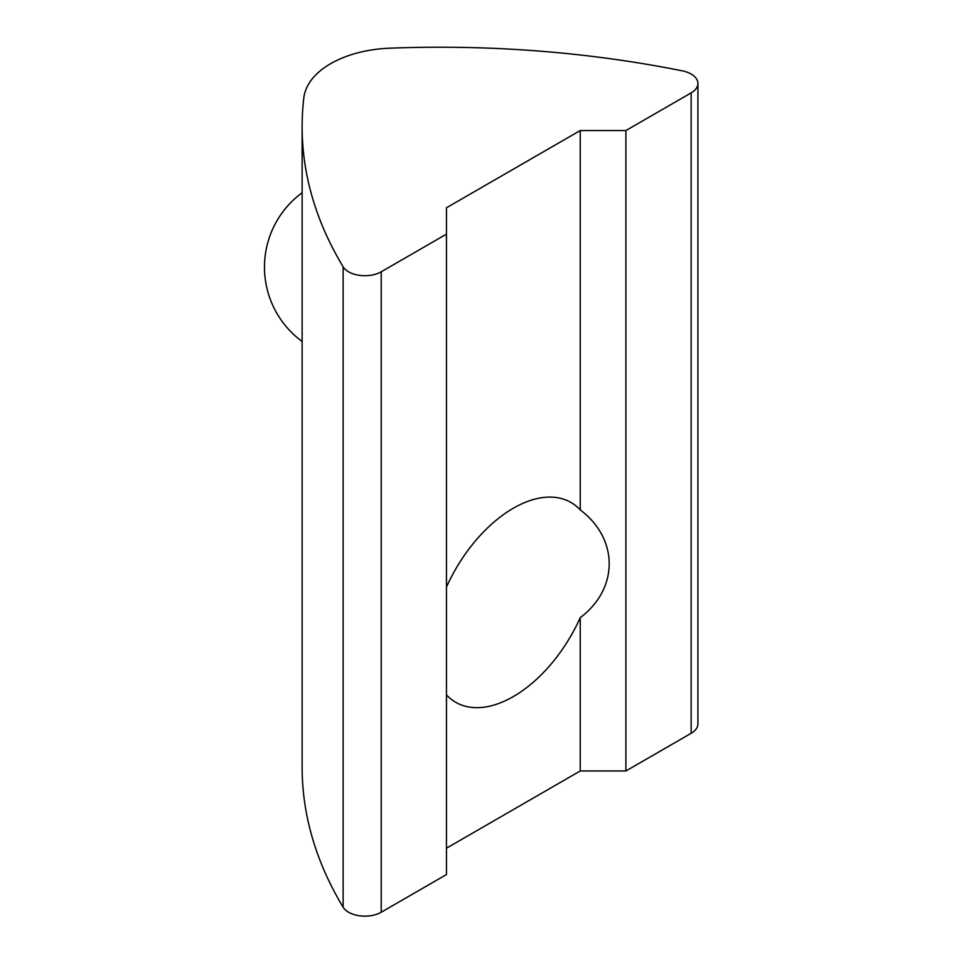 <?xml version="1.0" encoding="UTF-8"?>
<svg xmlns="http://www.w3.org/2000/svg" width="964" height="964" viewBox="0 0 964 964"><rect width="100%" height="100%" fill="white"/><g stroke="black" fill="none" stroke-linecap="round" stroke-linejoin="round"><path stroke-width="1.45" d="M446.465 587.1A115.343 66.6 -60 0 1 513.354 508.209A115.343 66.6 -60 0 1 571.025 502.497A115.343 66.6 -60 0 1 580.232 509.872C618.84 538.924 618.84 588.63 580.232 617.683A115.343 66.6 -60 0 1 513.354 696.562A115.343 66.6 -60 0 1 455.671 702.274A115.343 66.6 -60 0 1 446.465 694.899M446.465 234.144L446.465 207.778L580.232 130.55L625.901 130.55L691.152 92.881A23.064 13.315 0 0 0 697.912 83.458A23.064 13.315 0 0 0 691.152 74.035A23.064 13.315 0 0 0 682.416 70.878A738.207 426.196 0 0 0 389.625 48.2A92.279 53.273 0 0 0 303.841 97.725A738.207 426.196 0 0 0 302.13 126.73A738.207 426.196 0 0 0 343.124 266.775A23.064 13.315 0 0 0 381.214 271.812L446.465 234.144L446.465 874.565L381.214 912.233A23.064 13.315 0 0 1 343.124 907.196A738.207 426.196 0 0 1 302.13 767.151L302.13 126.73M580.232 130.55L580.232 509.872M625.901 130.55L625.901 770.971L691.152 733.303A23.064 13.315 0 0 0 697.912 723.88L697.912 83.458M580.232 617.683L580.232 770.971L625.901 770.971M446.465 848.2L580.232 770.971M691.152 92.881L691.152 733.303M343.124 266.775L343.124 907.196M381.214 271.812L381.214 912.233M302.13 192.74A92.279 92.279 0 0 0 302.13 341.485"/></g></svg>
